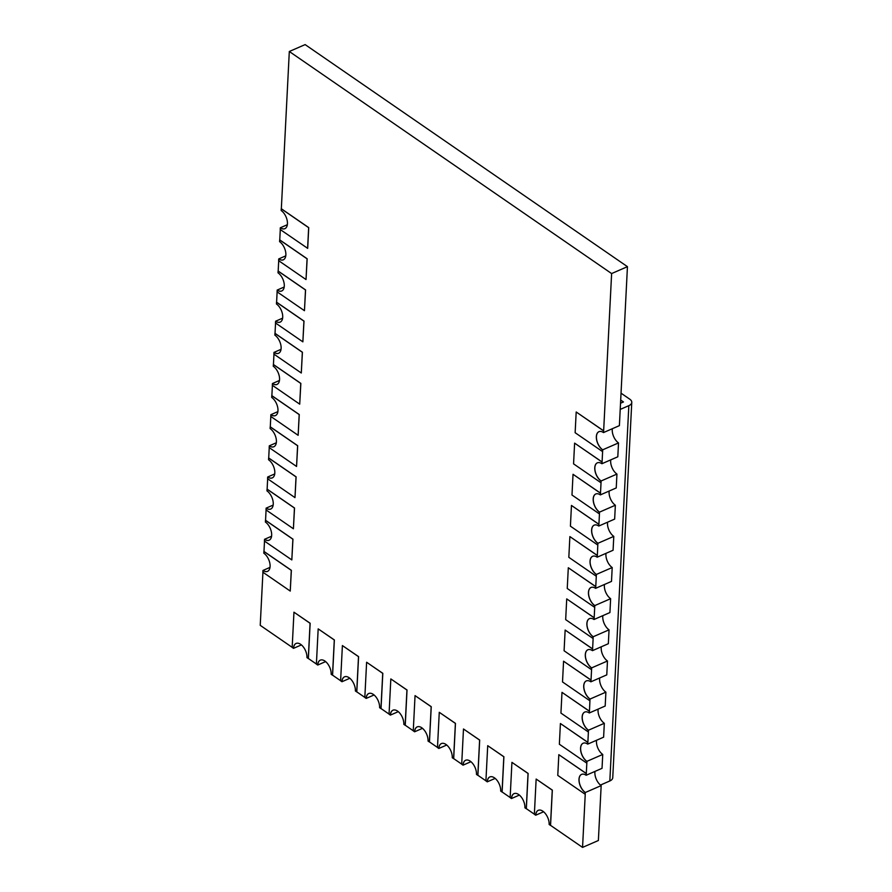 <?xml version="1.0" encoding="UTF-8"?>
<svg xmlns="http://www.w3.org/2000/svg" width="892" height="892" viewBox="0 0 892 892"><rect width="100%" height="100%" fill="white"/><g stroke="black" fill="none" stroke-linecap="round" stroke-linejoin="round"><path stroke-width="1.34" d="M519.378 795.084L511.562 798.496A10.392 5.776 66.5 0 1 514.093 793.612A10.392 5.776 -113.5 0 0 511.562 798.496L511.484 798.53A10.392 5.776 66.5 0 1 514.048 793.635A10.392 5.776 66.5 0 1 521.341 797.158A10.392 5.776 66.5 0 1 524.909 807.784L526.258 808.709L528.042 773.464L511.93 762.359L510.146 797.604L511.484 798.53M495.16 778.404L487.344 781.805A10.392 5.776 66.5 0 1 489.875 776.932A10.392 5.776 -113.5 0 0 487.344 781.805L487.266 781.838A10.392 5.776 66.5 0 1 489.831 776.943A10.392 5.776 66.5 0 1 497.123 780.467A10.392 5.776 66.5 0 1 500.691 791.092L502.04 792.018L503.824 756.773L487.712 745.679L485.917 780.913L487.266 781.838M470.943 761.712L463.126 765.124A10.392 5.776 66.5 0 1 465.646 760.24A10.392 5.776 -113.5 0 0 463.126 765.124L463.048 765.158A10.392 5.776 66.5 0 1 465.613 760.263A10.392 5.776 66.5 0 1 472.905 763.786A10.392 5.776 66.5 0 1 476.473 774.412L477.822 775.338L479.606 740.092L463.483 728.987L461.699 764.232L463.048 765.158M446.725 745.032L438.909 748.433A10.392 5.776 66.5 0 1 441.428 743.56A10.392 5.776 -113.5 0 0 438.909 748.433L438.831 748.466A10.392 5.776 66.5 0 1 441.395 743.571A10.392 5.776 66.5 0 1 448.687 747.095A10.392 5.776 66.5 0 1 452.255 757.721L453.604 758.646L455.388 723.401L439.265 712.307L437.481 747.541L438.831 748.466M422.507 728.34L414.691 731.752A10.392 5.776 66.5 0 1 417.211 726.868A10.392 5.776 -113.5 0 0 414.691 731.752L414.613 731.786A10.392 5.776 66.5 0 1 417.177 726.891A10.392 5.776 66.5 0 1 424.469 730.414A10.392 5.776 66.5 0 1 428.037 741.04L429.375 741.966L431.171 706.72L415.048 695.615L413.264 730.86L414.613 731.786M398.289 711.66L390.473 715.061A10.392 5.776 66.5 0 1 392.993 710.188A10.392 5.776 -113.5 0 0 390.473 715.061L390.384 715.094A10.392 5.776 66.5 0 1 392.959 710.199A10.392 5.776 66.5 0 1 400.24 713.723A10.392 5.776 66.5 0 1 403.82 724.349L405.158 725.274L406.942 690.029L390.83 678.935L389.046 714.169L390.384 715.094M374.071 694.968L366.255 698.38A10.392 5.776 66.5 0 1 368.775 693.497A10.392 5.776 -113.5 0 0 366.255 698.38L366.166 698.414A10.392 5.776 66.5 0 1 368.731 693.519A10.392 5.776 66.5 0 1 376.023 697.042A10.392 5.776 66.5 0 1 379.602 707.668L380.94 708.582L382.724 673.348L366.612 662.243L364.828 697.488L366.166 698.414M349.854 678.288L342.026 681.689A10.392 5.776 66.5 0 1 344.557 676.805A10.392 5.776 -113.5 0 0 342.026 681.689L341.948 681.722A10.392 5.776 66.5 0 1 344.513 676.827A10.392 5.776 66.5 0 1 351.805 680.351A10.392 5.776 66.5 0 1 355.384 690.977L356.722 691.902L358.506 656.657L342.394 645.563L340.61 680.797L341.948 681.722M325.636 661.596L317.808 665.008A10.392 5.776 66.5 0 1 320.339 660.125A10.392 5.776 -113.5 0 0 317.808 665.008L317.73 665.042A10.392 5.776 66.5 0 1 320.295 660.147A10.392 5.776 66.5 0 1 327.587 663.67A10.392 5.776 66.5 0 1 331.166 674.285L332.504 675.211L334.288 639.977L318.176 628.871L316.392 664.116L317.73 665.042M612.336 428.717A10.392 5.776 -113.5 0 0 618.513 442.923L602.691 449.813M307.606 248.389L308.654 227.661L281.259 208.784L281.17 210.512A10.392 5.776 66.5 0 1 287.157 220.391A10.392 5.776 66.5 0 1 284.882 228.664A10.392 5.776 66.5 0 1 280.3 227.783L280.211 229.512L307.684 248.355L308.732 227.616L281.337 208.75L289.309 51.491L611.622 273.565L627.444 266.663L619.394 425.64L603.583 432.531M610.752 459.871A10.392 5.776 -113.5 0 0 616.941 474.076L601.119 480.966M618.513 442.923L617.81 456.793L602 463.684M609.18 491.024A10.392 5.776 -113.5 0 0 615.357 505.229L599.536 512.12A10.392 5.776 66.5 0 1 593.57 502.285A10.392 5.776 66.5 0 1 595.8 493.99M616.941 474.076L616.238 487.946L600.349 494.893L600.428 493.165L573.032 474.288L571.984 495.015L599.379 513.892L599.469 512.164A10.392 5.776 66.5 0 1 593.481 502.285A10.392 5.776 66.5 0 1 595.756 494.001A10.392 5.776 66.5 0 1 600.349 494.893M607.597 522.177A10.392 5.776 -113.5 0 0 613.785 536.382L597.952 543.273A10.392 5.776 66.5 0 1 591.987 533.438A10.392 5.776 66.5 0 1 594.217 525.143M615.357 505.229L614.655 519.099L598.766 526.046L598.855 524.318L571.46 505.441L570.412 526.168L597.807 545.045L597.885 543.317A10.392 5.776 66.5 0 1 591.898 533.438A10.392 5.776 66.5 0 1 594.183 525.154A10.392 5.776 66.5 0 1 598.766 526.046M606.014 553.33A10.392 5.776 -113.5 0 0 612.202 567.535L596.38 574.426M613.785 536.382L613.083 550.252L597.183 557.199L597.272 555.471L569.876 536.594L568.828 557.322L596.224 576.199L596.313 574.47A10.392 5.776 66.5 0 1 590.326 564.591A10.392 5.776 66.5 0 1 592.6 556.318A10.392 5.776 66.5 0 1 597.183 557.199M604.442 584.483A10.392 5.776 -113.5 0 0 610.63 598.688L594.797 605.579M612.202 567.535L611.499 581.406L595.689 588.296M602.858 615.636A10.392 5.776 -113.5 0 0 609.046 629.841L593.225 636.732A10.392 5.776 66.5 0 1 587.248 626.909A10.392 5.776 66.5 0 1 589.489 618.602M610.63 598.688L609.927 612.559L594.117 619.449M601.286 646.789A10.392 5.776 -113.5 0 0 607.474 660.994L591.641 667.885M609.046 629.841L608.344 643.712L592.455 650.658L592.544 648.93L565.149 630.053L564.09 650.781L591.485 669.658L591.574 667.93A10.392 5.776 66.5 0 1 585.587 658.051A10.392 5.776 66.5 0 1 587.861 649.777A10.392 5.776 66.5 0 1 592.455 650.658M599.703 677.942A10.392 5.776 -113.5 0 0 605.891 692.147L590.069 699.038A10.392 5.776 66.5 0 1 584.093 689.215A10.392 5.776 66.5 0 1 586.334 680.908M607.474 660.994L606.772 674.876L590.872 681.811L590.961 680.083L563.566 661.206L562.518 681.934L589.913 700.811L590.002 699.083A10.392 5.776 66.5 0 1 584.004 689.204A10.392 5.776 66.5 0 1 586.289 680.931A10.392 5.776 66.5 0 1 590.872 681.811M598.131 709.107A10.392 5.776 -113.5 0 0 604.319 723.301L588.486 730.191A10.392 5.776 66.5 0 1 582.521 720.368A10.392 5.776 66.5 0 1 584.751 712.061M605.891 692.147L605.189 706.029L589.3 712.964L589.389 711.236L561.993 692.359L560.934 713.087L588.33 731.964L588.419 730.236A10.392 5.776 66.5 0 1 582.431 720.357A10.392 5.776 66.5 0 1 584.706 712.084A10.392 5.776 66.5 0 1 589.3 712.964M596.547 740.26A10.392 5.776 -113.5 0 0 602.736 754.454L586.914 761.344M604.319 723.301L603.616 737.182L587.716 744.118L587.806 742.389L560.41 723.512L559.362 744.24L586.758 763.117L586.847 761.389A10.392 5.776 66.5 0 1 580.848 751.51A10.392 5.776 66.5 0 1 583.134 743.237A10.392 5.776 66.5 0 1 587.716 744.118M594.975 771.413A10.392 5.776 -113.5 0 0 601.163 785.607L585.33 792.497A10.392 5.776 66.5 0 1 579.365 782.674A10.392 5.776 66.5 0 1 581.595 774.367M602.736 754.454L602.033 768.335L586.222 775.226M598.956 431.683A10.392 5.776 66.5 0 0 596.726 439.979A10.392 5.776 66.5 0 0 602.702 449.824L602.078 461.967M611.622 273.565L603.65 430.814L576.187 411.981L575.139 432.709L602.535 451.586L602.624 449.858A10.392 5.776 66.5 0 1 596.637 439.979A10.392 5.776 66.5 0 1 598.911 431.695A10.392 5.776 66.5 0 1 603.505 432.587L603.583 430.858L576.187 411.981M597.339 462.848A10.392 5.776 66.5 0 1 601.922 463.74L602.011 462.011L574.615 443.134L573.567 463.862L600.963 482.739L601.052 481.011A10.392 5.776 66.5 0 1 595.053 471.132A10.392 5.776 66.5 0 1 597.339 462.848A10.392 5.776 66.5 0 0 595.142 471.132A10.392 5.776 66.5 0 0 601.13 480.978L600.494 493.12M599.446 513.87L598.922 524.273L571.46 505.441M597.885 543.317L597.339 555.426L569.876 536.594M592.645 556.296A10.392 5.776 66.5 0 0 590.404 564.591A10.392 5.776 66.5 0 0 596.391 574.437L595.767 586.579M594.708 607.329L594.183 617.732M593.135 638.482L592.611 648.885L565.149 630.053M587.906 649.755A10.392 5.776 66.5 0 0 585.676 658.062A10.392 5.776 66.5 0 0 591.664 667.896L591.028 680.038M590.002 699.083L589.456 711.192L561.993 692.359M588.397 731.942L587.873 742.345L560.41 723.512M583.167 743.214A10.392 5.776 66.5 0 0 580.937 751.521A10.392 5.776 66.5 0 0 586.925 761.355L586.289 773.498M601.163 785.607L598.376 840.509L582.554 847.4L585.241 794.248M289.309 51.491L305.131 44.6L627.444 266.663M287.358 224.706L280.378 227.75A10.392 5.776 -113.5 0 0 284.927 228.653A10.392 5.776 66.5 0 1 280.378 227.75L280.3 227.783M285.774 255.859L278.795 258.903A10.392 5.776 -113.5 0 0 283.344 259.806A10.392 5.776 66.5 0 1 278.717 258.936L278.627 260.665L306.023 279.542L307.071 258.814L279.675 239.937L279.597 241.665A10.392 5.776 66.5 0 1 285.585 251.544A10.392 5.776 66.5 0 1 283.299 259.817A10.392 5.776 66.5 0 1 278.795 258.903L278.717 258.936M284.202 287.012L277.222 290.056A10.392 5.776 -113.5 0 0 281.772 290.959A10.392 5.776 66.5 0 1 277.222 290.056L277.055 291.818L304.451 310.695L305.499 289.967L278.103 271.09L278.014 272.818A10.392 5.776 66.5 0 1 284.002 282.697A10.392 5.776 66.5 0 1 281.727 290.97A10.392 5.776 66.5 0 1 277.144 290.09M282.619 318.165L275.639 321.209A10.392 5.776 -113.5 0 0 280.188 322.112A10.392 5.776 66.5 0 1 275.639 321.209L275.472 322.971L302.867 341.848L303.916 321.12L276.52 302.243L276.431 303.971A10.392 5.776 66.5 0 1 282.43 313.85A10.392 5.776 66.5 0 1 280.144 322.123A10.392 5.776 66.5 0 1 275.561 321.243M281.047 349.318L274.067 352.362A10.392 5.776 -113.5 0 0 278.605 353.265A10.392 5.776 66.5 0 1 273.978 352.396L273.9 354.124L301.295 373.001L302.343 352.273L274.948 333.396L274.859 335.124A10.392 5.776 66.5 0 1 280.846 345.003A10.392 5.776 66.5 0 1 278.572 353.277A10.392 5.776 66.5 0 1 274.067 352.362L273.978 352.396M279.464 380.471L272.484 383.515A10.392 5.776 -113.5 0 0 277.033 384.419A10.392 5.776 66.5 0 1 272.484 383.515L272.316 385.277L299.712 404.154L300.76 383.426L273.365 364.549L273.275 366.277A10.392 5.776 66.5 0 1 279.274 376.156A10.392 5.776 66.5 0 1 276.988 384.43A10.392 5.776 66.5 0 1 272.406 383.549M277.891 411.625L270.912 414.668A10.392 5.776 -113.5 0 0 275.45 415.572A10.392 5.776 66.5 0 1 270.912 414.668L270.744 416.43L298.14 435.307L299.188 414.579L271.792 395.702L271.703 397.431A10.392 5.776 66.5 0 1 277.691 407.31A10.392 5.776 66.5 0 1 275.416 415.594A10.392 5.776 66.5 0 1 270.822 414.702M276.308 442.778L269.328 445.822A10.392 5.776 -113.5 0 0 273.877 446.725A10.392 5.776 66.5 0 1 269.328 445.822L269.161 447.583L296.557 466.46L297.605 445.732L270.209 426.855L270.12 428.584A10.392 5.776 66.5 0 1 276.119 438.463A10.392 5.776 66.5 0 1 273.833 446.747A10.392 5.776 66.5 0 1 269.25 445.855M274.736 473.931L267.745 476.975A10.392 5.776 -113.5 0 0 272.294 477.878A10.392 5.776 66.5 0 1 267.667 477.008L267.578 478.736L294.984 497.613L296.032 476.885L268.637 458.009L268.548 459.737A10.392 5.776 66.5 0 1 274.535 469.616A10.392 5.776 66.5 0 1 272.261 477.9A10.392 5.776 66.5 0 1 267.745 476.975L267.667 477.008M273.153 505.084L266.173 508.128A10.392 5.776 -113.5 0 0 270.722 509.031A10.392 5.776 66.5 0 1 266.173 508.128L266.006 509.889L293.401 528.766L294.449 508.039L267.054 489.162L266.964 490.89A10.392 5.776 66.5 0 1 272.963 500.769A10.392 5.776 66.5 0 1 270.677 509.053A10.392 5.776 66.5 0 1 266.095 508.161M271.581 536.237L264.589 539.281A10.392 5.776 -113.5 0 0 269.139 540.184A10.392 5.776 66.5 0 1 264.589 539.281L264.422 541.043L291.818 559.92L292.877 539.192L265.481 520.315L265.392 522.043A10.392 5.776 66.5 0 1 271.38 531.922A10.392 5.776 66.5 0 1 269.105 540.206A10.392 5.776 66.5 0 1 264.511 539.314M269.997 567.39L263.017 570.434A10.392 5.776 -113.5 0 0 267.567 571.337A10.392 5.776 66.5 0 1 263.017 570.434L262.85 572.196L290.246 591.073L291.294 570.345L263.898 551.468L263.809 553.196A10.392 5.776 66.5 0 1 269.808 563.075A10.392 5.776 66.5 0 1 267.522 571.359A10.392 5.776 66.5 0 1 262.939 570.467M306.023 279.542L307.16 258.769L279.765 239.903L280.289 229.567M304.451 310.695L305.577 289.922L278.181 271.056L278.705 260.72M302.867 341.848L304.005 321.087L276.609 302.21L277.122 291.874M301.295 373.001L302.421 352.24L275.026 333.363L275.55 323.027M299.712 404.154L300.849 383.393L273.443 364.516L273.967 354.18M298.14 435.307L299.266 414.546L271.87 395.669L272.394 385.333M296.557 466.46L297.683 445.699L270.287 426.822L270.811 416.486M294.984 497.613L296.111 476.852L268.715 457.975L269.239 447.639M293.401 528.766L294.527 508.005L267.132 489.128L267.656 478.792M291.818 559.92L292.955 539.158L265.56 520.281L266.084 509.945M290.246 591.073L291.372 570.311L263.976 551.434L264.5 541.098M262.928 572.251L260.23 625.337L292.175 647.336M301.407 644.905L293.591 648.317A10.392 5.776 66.5 0 1 296.122 643.433A10.392 5.776 -113.5 0 0 293.591 648.317L293.513 648.35A10.392 5.776 66.5 0 1 296.077 643.455A10.392 5.776 66.5 0 1 303.369 646.979A10.392 5.776 66.5 0 1 306.948 657.605L308.286 658.53L310.07 623.285L293.959 612.191L292.175 647.425L293.513 648.35M534.364 814.195L526.336 808.665L528.12 773.431L511.93 762.359M543.596 811.776L535.78 815.177A10.392 5.776 66.5 0 1 538.311 810.304A10.392 5.776 -113.5 0 0 535.78 815.177L535.702 815.21A10.392 5.776 66.5 0 1 538.266 810.315A10.392 5.776 66.5 0 1 545.558 813.838A10.392 5.776 66.5 0 1 549.138 824.464L550.476 825.39L552.26 790.156L536.148 779.051L534.364 814.284L535.702 815.21M582.554 847.4L550.554 825.356L552.338 790.111L536.148 779.051M510.146 797.515L502.118 791.984L503.902 756.739L487.712 745.679M485.928 780.823L477.9 775.293L479.684 740.059L463.483 728.987M461.71 764.143L453.682 758.613L455.466 723.367L439.265 712.307M437.493 747.451L429.465 741.921L431.249 706.687L415.048 695.615M413.275 730.771L405.247 725.241L407.031 689.995L390.83 678.935M389.046 714.079L381.018 708.549L382.813 673.315L366.612 662.243M364.828 697.399L356.8 691.869L358.584 656.623L342.394 645.563M340.61 680.707L332.582 675.177L334.366 639.943L318.176 628.871M316.392 664.027L308.364 658.497L310.148 623.252L293.959 612.191M585.174 794.27L585.264 792.542A10.392 5.776 66.5 0 1 579.276 782.663A10.392 5.776 66.5 0 1 581.551 774.39A10.392 5.776 66.5 0 1 586.144 775.271L586.234 773.542L558.827 754.665L557.779 775.393L585.174 794.27L585.264 792.542M558.827 754.665L586.312 773.509L586.144 775.271M587.795 744.084L587.806 742.389M588.33 731.964L588.419 730.236M589.378 712.931L589.389 711.236M590.95 681.778L591.039 680.05L563.566 661.206M592.533 650.625L592.544 648.93M593.068 638.505L593.158 636.777A10.392 5.776 66.5 0 1 587.17 626.898A10.392 5.776 66.5 0 1 589.445 618.624A10.392 5.776 66.5 0 1 594.027 619.505L594.117 617.777L566.721 598.9L565.673 619.628L593.068 638.505L593.158 636.777M566.721 598.9L594.195 617.743L594.027 619.505M594.652 607.352L594.73 605.623A10.392 5.776 66.5 0 1 588.742 595.744A10.392 5.776 66.5 0 1 591.028 587.471A10.392 5.776 66.5 0 1 595.611 588.352L595.7 586.624L568.304 567.747L567.245 588.475L594.652 607.352L594.819 605.59A10.392 5.776 66.5 0 1 588.832 595.744A10.392 5.776 66.5 0 1 591.062 587.449M568.304 567.747L595.778 586.59L595.611 588.352M597.272 557.165L597.272 555.471M598.844 526.012L598.855 524.318M599.379 513.892L599.469 512.164M600.428 494.859L600.517 493.131L573.032 474.288M574.615 443.134L602.089 461.978L601.922 463.74M603.583 430.858L603.505 432.587M620.687 400.051L623.463 401.957L620.531 403.24M600.439 785.06L609.827 780.968A8.307 4.605 2.9 0 0 612.748 777.69L631.77 402.381A8.307 4.605 2.9 0 0 629.797 399.203L621.044 393.171M609.827 780.968L628.838 405.659L620.219 409.417M628.838 405.659A8.307 4.605 2.9 0 0 631.77 402.381"/></g></svg>
